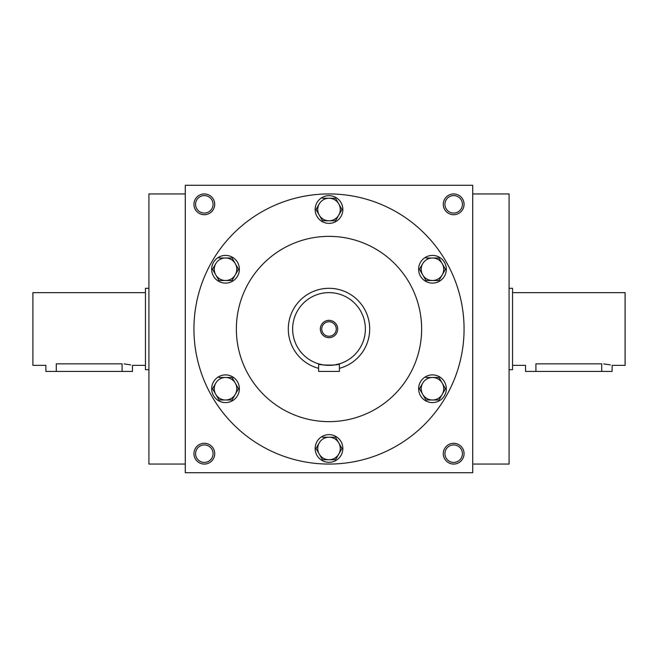 <?xml version="1.0" encoding="UTF-8"?>
<svg xmlns="http://www.w3.org/2000/svg" width="658" height="658" viewBox="0 0 658 658"><rect width="100%" height="100%" fill="white"/><g stroke="black" fill="none" stroke-linecap="round" stroke-linejoin="round"><path stroke-width="0.99" d="M185.276 193.937L148.914 193.937L148.914 464.063L185.276 464.063M195.574 453.675A8.751 8.751 0 0 1 208.701 446.099A8.751 8.751 0 0 1 208.701 461.25A8.751 8.751 0 0 1 195.574 453.675M193.937 453.675A10.388 10.388 0 0 1 209.524 444.676A10.388 10.388 0 0 1 209.524 462.673A10.388 10.388 0 0 1 193.937 453.675M464.063 453.675A10.388 10.388 0 0 0 448.476 444.676A10.388 10.388 0 0 0 448.476 462.673A10.388 10.388 0 0 0 464.063 453.675M193.937 204.325A10.388 10.388 0 0 1 209.524 195.327A10.388 10.388 0 0 1 209.524 213.324A10.388 10.388 0 0 1 193.937 204.325M464.063 204.325A10.388 10.388 0 0 0 448.476 195.327A10.388 10.388 0 0 0 448.476 213.324A10.388 10.388 0 0 0 464.063 204.325M185.276 185.276L185.276 472.724L472.724 472.724L472.724 185.276L185.276 185.276M462.426 453.675A8.751 8.751 0 0 0 449.299 446.099A8.751 8.751 0 0 0 449.299 461.25A8.751 8.751 0 0 0 462.426 453.675M195.574 204.325A8.751 8.751 0 0 1 208.701 196.75A8.751 8.751 0 0 1 208.701 211.901A8.751 8.751 0 0 1 195.574 204.325M462.426 204.325A8.751 8.751 0 0 0 449.299 196.75A8.751 8.751 0 0 0 449.299 211.901A8.751 8.751 0 0 0 462.426 204.325M193.937 329A135.063 135.063 0 0 1 396.535 212.032A135.063 135.063 0 0 1 396.535 445.968A135.063 135.063 0 0 1 193.937 329M236.362 329A92.638 92.638 0 0 1 375.323 248.773A92.638 92.638 0 0 1 375.323 409.227A92.638 92.638 0 0 1 236.362 329M472.724 193.937L509.086 193.937L509.086 464.063L472.724 464.063M321.746 329A7.254 7.254 0 0 0 332.627 335.284A7.254 7.254 0 0 0 332.627 322.716A7.254 7.254 0 0 0 321.746 329M334.823 364.894L339.388 363.849L339.388 371.425L318.612 371.425L318.612 363.849L321.655 364.614M292.637 329A36.363 36.363 0 0 0 347.185 360.494A36.363 36.363 0 0 0 347.185 297.506A36.363 36.363 0 0 0 292.637 329M323.218 364.902L324.493 365.083M325.266 365.174L326.96 365.305M329 365.363L331.04 365.305M332.899 365.157L333.507 365.083M339.388 363.849C340.038 365.503 317.978 365.503 318.612 363.849M320.339 329A8.661 8.661 0 0 0 333.326 336.501A8.661 8.661 0 0 0 333.326 321.499A8.661 8.661 0 0 0 320.339 329M339.388 368.34A40.689 40.689 0 0 0 369.089 322.033A40.689 40.689 0 0 0 325.504 288.459A40.689 40.689 0 0 0 318.612 368.34M335.498 220.775L341.995 209.524L335.498 220.775L322.502 220.775L316.005 209.524L319.253 203.89A11.252 11.252 0 0 0 329 220.775A11.252 11.252 0 0 0 338.747 203.89A11.252 11.252 0 0 0 319.253 203.89L316.005 209.524M341.995 209.524L335.498 198.264L322.502 198.264M342.851 209.524A13.851 13.851 0 0 0 322.075 197.523A13.851 13.851 0 0 0 322.075 221.516A13.851 13.851 0 0 0 342.851 209.524M232.027 280.514L238.525 269.262L232.027 280.514L219.032 280.514L212.534 269.262L215.783 263.636A11.252 11.252 0 0 0 225.529 280.514A11.252 11.252 0 0 0 235.276 263.636A11.252 11.252 0 0 0 215.783 263.636L212.534 269.262M238.525 269.262L232.027 258.002L219.032 258.002M239.38 269.262A13.851 13.851 0 0 0 218.604 257.262A13.851 13.851 0 0 0 218.604 281.254A13.851 13.851 0 0 0 239.38 269.262M232.027 399.998L238.525 388.738L232.027 399.998L219.032 399.998L212.534 388.738L215.783 383.112A11.252 11.252 0 0 0 225.529 399.998A11.252 11.252 0 0 0 235.276 383.112A11.252 11.252 0 0 0 215.783 383.112L212.534 388.738M238.525 388.738L232.027 377.486L219.032 377.486M239.38 388.738A13.851 13.851 0 0 0 218.604 376.746A13.851 13.851 0 0 0 218.604 400.738A13.851 13.851 0 0 0 239.38 388.738M335.498 459.736L341.995 448.476L335.498 459.736L322.502 459.736L316.005 448.476L319.253 442.85A11.252 11.252 0 0 0 329 459.736A11.252 11.252 0 0 0 338.747 442.85A11.252 11.252 0 0 0 319.253 442.85L316.005 448.476M341.995 448.476L335.498 437.225L322.502 437.225M342.851 448.476A13.851 13.851 0 0 0 322.075 436.484A13.851 13.851 0 0 0 322.075 460.477A13.851 13.851 0 0 0 342.851 448.476M438.968 399.998L445.466 388.738L438.968 399.998L425.973 399.998L419.475 388.738L422.724 383.112A11.252 11.252 0 0 0 432.47 399.998A11.252 11.252 0 0 0 442.217 383.112A11.252 11.252 0 0 0 422.724 383.112L419.475 388.738M445.466 388.738L438.968 377.486L425.973 377.486M446.321 388.738A13.851 13.851 0 0 0 425.545 376.746A13.851 13.851 0 0 0 425.545 400.738A13.851 13.851 0 0 0 446.321 388.738M438.968 280.514L445.466 269.262L438.968 280.514L425.973 280.514L419.475 269.262L422.724 263.636A11.252 11.252 0 0 0 432.47 280.514A11.252 11.252 0 0 0 442.217 263.636A11.252 11.252 0 0 0 422.724 263.636L419.475 269.262M445.466 269.262L438.968 258.002L425.973 258.002M446.321 269.262A13.851 13.851 0 0 0 425.545 257.262A13.851 13.851 0 0 0 425.545 281.254A13.851 13.851 0 0 0 446.321 269.262M145.451 365.363L132.464 365.363L132.464 371.425L45.887 371.425L45.887 365.363L32.9 365.363L32.9 292.637L145.451 292.637M124.091 363.907L130.728 364.902M122.075 371.425L122.075 363.849C135.482 365.503 135.482 365.503 122.075 363.849L56.275 363.849C42.869 365.503 42.869 365.503 56.275 363.849L56.275 371.425M148.914 369.689L145.451 369.689L145.451 288.311L148.914 288.311M512.549 292.637L625.1 292.637L625.1 365.363L612.113 365.363L612.113 371.425L525.536 371.425L525.536 365.363L512.549 365.363M535.925 371.425L535.925 363.849C522.518 365.503 522.518 365.503 535.925 363.849L601.725 363.849C615.131 365.503 615.131 365.503 601.725 363.849L601.725 371.425M603.74 363.907L610.377 364.902M509.086 288.311L512.549 288.311L512.549 369.689L509.086 369.689"/></g></svg>
